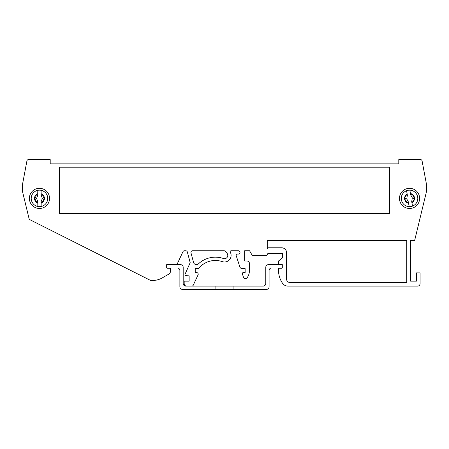<?xml version="1.0" encoding="UTF-8"?>
<svg xmlns="http://www.w3.org/2000/svg" width="449" height="449" viewBox="0 0 449 449"><rect width="100%" height="100%" fill="white"/><g stroke="black" fill="none" stroke-linecap="round" stroke-linejoin="round"><path stroke-width="0.67" d="M227.789 255.386A3.306 3.306 0 0 0 227.014 253.264L225.415 251.35A1.65 1.65 0 0 0 224.146 250.761L192.57 250.761A1.65 1.65 0 0 0 190.977 252.843L193.547 262.435A2.975 2.975 0 0 0 198.447 263.838A24.779 24.779 0 0 1 223.411 258.512A3.306 3.306 0 0 0 227.789 255.386M191.779 286.114A1.65 1.65 0 0 0 193.272 285.16L198.054 274.917A1.65 1.65 0 0 0 196.555 272.571L195.231 272.571L195.231 268.603L198.537 268.603A21.479 21.479 0 0 1 222.339 261.638A6.606 6.606 0 0 0 230.292 252.226A0.993 0.993 0 0 1 231.162 250.761L238.363 250.761A1.65 1.65 0 0 1 240.013 252.411A1.65 1.65 0 0 1 238.363 254.067L237.044 254.067A0.993 0.993 0 0 0 236.101 255.363L239.845 266.891A2.481 2.481 0 0 0 242.202 268.603L245.137 268.603L245.137 272.571L243.319 272.571A0.993 0.993 0 0 0 242.376 273.868L243.515 277.375A1.65 1.65 0 0 0 245.087 278.515L245.755 278.515A1.65 1.65 0 0 0 247.096 277.83A12.392 12.392 0 0 0 249.431 270.584L249.431 263.484A2.481 2.481 0 0 0 246.956 261.004L244.643 261.004L244.643 250.761L249.571 250.761L252.243 255.386L266.779 255.386L267.924 253.404L282.64 253.404L282.64 257.698L278.509 261.004L278.509 264.309L281.815 264.309L281.815 264.641L281.815 264.309M29.387 198.402A10.08 10.08 0 0 0 39.467 208.482A10.08 10.08 0 0 0 49.542 198.402A10.08 10.08 0 0 0 39.467 188.327A10.08 10.08 0 0 0 29.387 198.402M399.458 198.402A10.08 10.08 0 0 0 409.533 208.482A10.08 10.08 0 0 0 419.613 198.402A10.08 10.08 0 0 0 409.533 188.327A10.08 10.08 0 0 0 399.458 198.402M281.815 268.272L281.815 267.941L281.815 268.272L278.509 268.272L278.509 270.253A23.129 23.129 0 0 0 282.477 283.207A6.606 6.606 0 0 0 287.949 286.114L417.615 286.114A2.481 2.481 0 0 0 420.09 283.639L420.09 272.897L416.459 272.897L416.459 281.158L410.605 281.158L410.605 240.518L414.64 240.518L426.55 191.302L426.55 184.691L422.082 160.927A1.65 1.65 0 0 0 420.455 159.58L398.796 159.58L398.796 163.874L50.204 163.874L50.204 159.58L28.545 159.58A1.65 1.65 0 0 0 26.918 160.927L22.45 184.691L22.45 191.302L29.247 219.387L150.522 280.406A19.823 19.823 0 0 0 162.37 277.841L168.813 274.12A3.306 3.306 0 0 0 170.463 271.263L170.463 268.272L167.157 268.272L167.157 267.941L167.157 268.272M59.29 213.438L389.71 213.438L389.71 167.18L59.29 167.18L59.29 213.438M267.256 248.611L267.256 240.518L267.256 248.611A1.65 1.65 0 0 1 268.687 247.786L281.646 247.786A4.956 4.956 0 0 1 286.602 252.742L286.602 279.177A3.306 3.306 0 0 0 289.908 282.483L406.76 282.483L406.76 240.518L267.256 240.518L406.76 240.518L406.76 282.483M167.157 264.309L167.157 264.641L167.157 264.309L177.069 264.309L182.945 251.715A1.65 1.65 0 0 1 184.438 250.761L185.729 250.761A1.65 1.65 0 0 1 187.328 251.984L190.185 262.654L185.061 274.199A0.993 0.993 0 0 0 185.88 275.591L189.13 275.871L189.13 281.158L184.174 281.158L184.174 283.639A2.481 2.481 0 0 0 186.655 286.114M190.977 252.843A1.65 1.65 0 0 1 192.57 250.761M231.162 250.761A0.993 0.993 0 0 0 230.169 251.754M398.796 163.543L398.796 163.874L50.204 163.874L50.204 163.543M426.55 184.691L422.082 160.927M50.204 159.58L28.545 159.58M168.813 274.12L162.37 277.841M170.463 268.272L170.463 271.263M185.061 274.199L190.185 262.654M189.13 281.158L189.13 275.871L185.88 275.591M195.231 268.603L195.231 272.571L196.555 272.571A1.65 1.65 0 0 1 198.054 274.917L193.272 285.16M238.363 254.067A1.65 1.65 0 0 0 240.013 252.411A1.65 1.65 0 0 0 238.363 250.761M239.845 266.891L236.101 255.363M243.319 272.571L245.137 272.571L245.137 268.603L242.202 268.603M243.515 277.375L242.376 273.868M245.755 278.515L245.087 278.515M249.431 263.484L249.431 270.584M249.571 250.761L244.643 250.761L244.643 261.004L246.956 261.004M282.64 257.698L282.64 253.404L267.924 253.404M417.615 286.114L287.949 286.114A6.606 6.606 0 0 1 282.477 283.207M420.09 272.897L420.09 283.639M410.605 240.518L410.605 281.158L416.459 281.158M227.014 253.264A3.306 3.306 0 0 1 223.411 258.512M289.908 282.483A3.306 3.306 0 0 1 286.602 279.177L286.602 252.742M281.646 247.786L268.687 247.786M233.076 289.42L266.448 289.42A2.643 2.643 0 0 0 269.091 286.776L269.091 270.584A2.643 2.643 0 0 1 271.735 267.941L282.309 267.941L282.309 264.641L268.429 264.641A2.643 2.643 0 0 0 265.786 267.284L265.786 283.471A2.643 2.643 0 0 1 263.142 286.114L185.83 286.114A2.643 2.643 0 0 1 183.186 283.471L183.186 267.284A2.643 2.643 0 0 0 180.543 264.641L166.663 264.641L166.663 267.941L177.237 267.941A2.643 2.643 0 0 1 179.881 270.584L179.881 286.776A2.643 2.643 0 0 0 182.524 289.42L233.076 289.42L233.076 286.114M215.896 289.42L215.896 286.114M41.117 195.006L41.117 190.309A8.262 8.262 0 0 0 37.817 190.309L37.817 195.006L36.622 198.402L37.817 201.803L37.817 206.495A8.262 8.262 0 0 0 41.117 206.495L41.117 201.803L42.313 198.402L41.117 195.006L41.117 190.309A8.262 8.262 0 0 1 41.117 206.495L41.196 203.049A4.956 4.956 0 0 0 44.137 200.058L44.159 200.058A4.973 4.973 0 0 0 44.159 196.752L44.137 196.752A4.956 4.956 0 0 0 41.196 193.76L44.137 196.752M42.313 198.402L42.784 198.402L44.159 196.752M34.792 196.752L37.738 193.76A4.956 4.956 0 0 0 34.792 196.752L34.775 196.752A4.973 4.973 0 0 0 34.775 200.058L34.792 200.058A4.956 4.956 0 0 0 37.738 203.049L34.792 200.058M44.137 200.058L41.196 203.049M37.817 201.803L37.817 206.495A8.262 8.262 0 0 1 37.817 190.309L37.738 193.76M41.117 203.812L41.117 201.803M34.775 196.752L36.145 198.402L34.775 200.058M42.784 198.402L44.159 200.058M41.196 193.76L41.117 192.997M36.145 198.402L36.622 198.402M37.738 203.049L37.817 203.812M410.627 194.787L409.881 190.152A8.262 8.262 0 0 0 406.62 190.673L407.366 195.309L406.727 198.856L408.438 202.022L409.185 206.658A8.262 8.262 0 0 0 412.446 206.136L411.705 201.494L412.339 197.953L410.627 194.787L409.881 190.152A8.262 8.262 0 0 1 412.446 206.136L411.974 202.718A4.956 4.956 0 0 0 414.41 199.294L414.427 199.294A4.973 4.973 0 0 0 413.899 196.028L413.883 196.028A4.956 4.956 0 0 0 410.504 193.541L413.883 196.028L412.811 197.88L414.427 199.294M404.656 197.509L407.091 194.091A4.956 4.956 0 0 0 404.656 197.509L404.639 197.515A4.973 4.973 0 0 0 405.166 200.782L405.183 200.776A4.956 4.956 0 0 0 408.562 203.262L405.183 200.776M414.41 199.294L411.974 202.718M408.562 203.262L409.185 206.658A8.262 8.262 0 0 1 406.62 190.673L407.091 194.091M412.019 203.481L411.705 201.494M404.639 197.515L406.255 198.929L405.166 200.782M410.504 193.541L410.307 192.806M412.339 197.953L412.811 197.88M406.255 198.929L406.727 198.856M37.817 206.495A8.262 8.262 0 0 1 37.817 190.309M41.117 190.309A8.262 8.262 0 0 1 47.729 198.402M409.185 206.658A8.262 8.262 0 0 1 406.62 190.673M409.881 190.152A8.262 8.262 0 0 1 417.688 197.094"/></g></svg>
